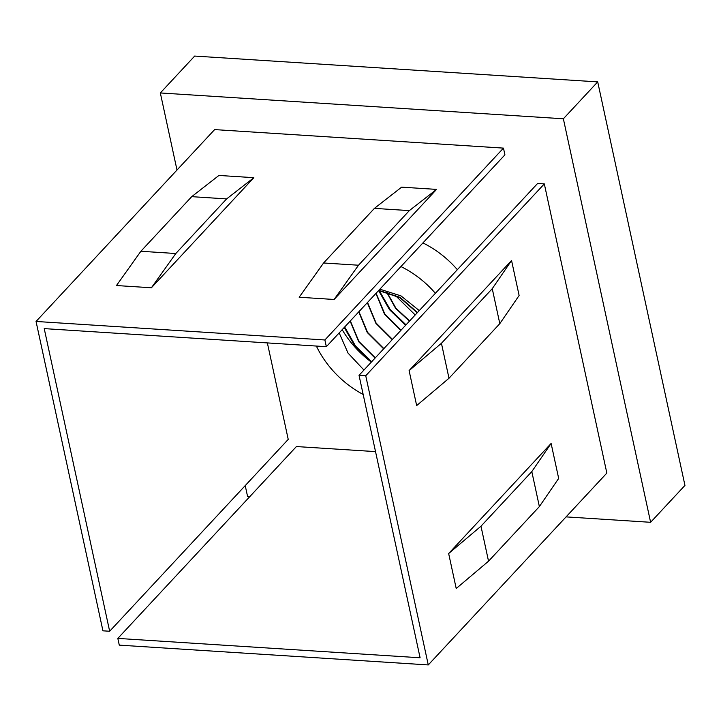 <?xml version="1.0" encoding="UTF-8"?>
<svg xmlns="http://www.w3.org/2000/svg" width="721" height="721" viewBox="0 0 721 721"><rect width="100%" height="100%" fill="white"/><g stroke="black" fill="none" stroke-linecap="round" stroke-linejoin="round"><path stroke-width="1.08" d="M566.066 516.885L650.612 522.301L563.362 118.785L597.709 81.888L194.67 56.067L160.332 92.955L176.996 170.03M563.362 118.785L160.332 92.955M245.221 485.593L247.573 496.481L249.799 496.616M650.612 522.301L684.95 485.413L597.709 81.888M342.187 329.668A84.51 63.781 -137.1 0 0 371.333 362.095M457.348 269.681A84.51 63.781 -137.1 0 0 422.921 242.932M544.319 183.891L537.605 183.458L359.031 375.317L365.745 375.749L544.319 183.891L606.848 473.075L428.274 664.933L119.28 645.133L117.829 638.409L296.403 446.551L375.524 451.616M503.465 148.111L214.624 129.6L36.05 321.458L324.892 339.97L503.465 148.111L504.916 154.835L326.343 346.693L44.224 328.614L109.655 631.254L288.229 439.395L267.365 342.917M253.855 177.681L151.401 287.769L116.469 285.534L140.874 251.269L191.705 196.662L218.932 175.446L253.855 177.681L226.628 198.906L191.705 196.662M436.565 189.398L334.102 299.476L299.179 297.241L323.585 262.985L374.406 208.378L401.633 187.154L436.565 189.398L409.339 210.613L374.406 208.378M324.892 339.97L326.343 346.693M109.655 631.254L102.941 630.821L36.05 321.458M448.651 553.53L480.979 526.213L488.541 561.181L456.213 588.507L448.651 553.53L551.114 443.451L558.676 478.42L539.371 506.575L531.81 471.606L551.114 443.451M409.104 370.603L441.432 343.286L448.994 378.255L416.666 405.581L409.104 370.603L511.559 260.524L519.12 295.493L499.815 323.648L492.254 288.679L511.559 260.524M365.745 375.749L428.274 664.933M117.829 638.409L420.1 657.777L359.031 375.317M323.585 262.985L358.517 265.22L409.339 210.613M358.517 265.22L334.102 299.476M140.874 251.269L175.807 253.513L226.628 198.906M175.807 253.513L151.401 287.769M441.432 343.286L492.254 288.679M448.994 378.255L499.815 323.648M480.979 526.213L531.81 471.606M488.541 561.181L539.371 506.575M378.822 290.311L400.047 297.376L417.477 312.517M375.308 357.832L358.941 341.511L350.361 320.899M383.887 348.613L367.539 332.318L358.941 311.67M392.476 339.384L376.101 323.053L367.53 302.45M401.056 330.164L384.708 313.86L376.119 293.222M409.645 320.935L395.928 308.237L386.88 292.122M386.546 292.032L395.595 308.327L409.42 321.178M375.911 293.438L384.482 314.113L400.831 330.407M367.331 302.667L375.875 323.305L392.251 339.627M358.743 311.887L367.295 332.543L383.662 348.847M350.154 321.115L358.716 341.772L375.082 358.076M417.252 312.77L399.822 297.62L378.624 290.527M363.168 394.468A84.51 63.781 42.9 0 1 316.375 346.062M400.939 266.554A84.51 63.781 42.9 0 1 435.367 293.294M363.934 370.044L348.027 353.092L339.185 332.904M379.859 289.193L400.957 295.871L419.262 310.598M415.206 314.96L395.018 295.132M371.243 362.194L355.183 346.585L344.241 327.46M405.59 325.297L389.52 309.679L378.588 290.563M379.21 290.599L390.115 309.444L406.022 324.838M344.674 327.001L355.606 346.125L371.675 361.726"/></g></svg>
